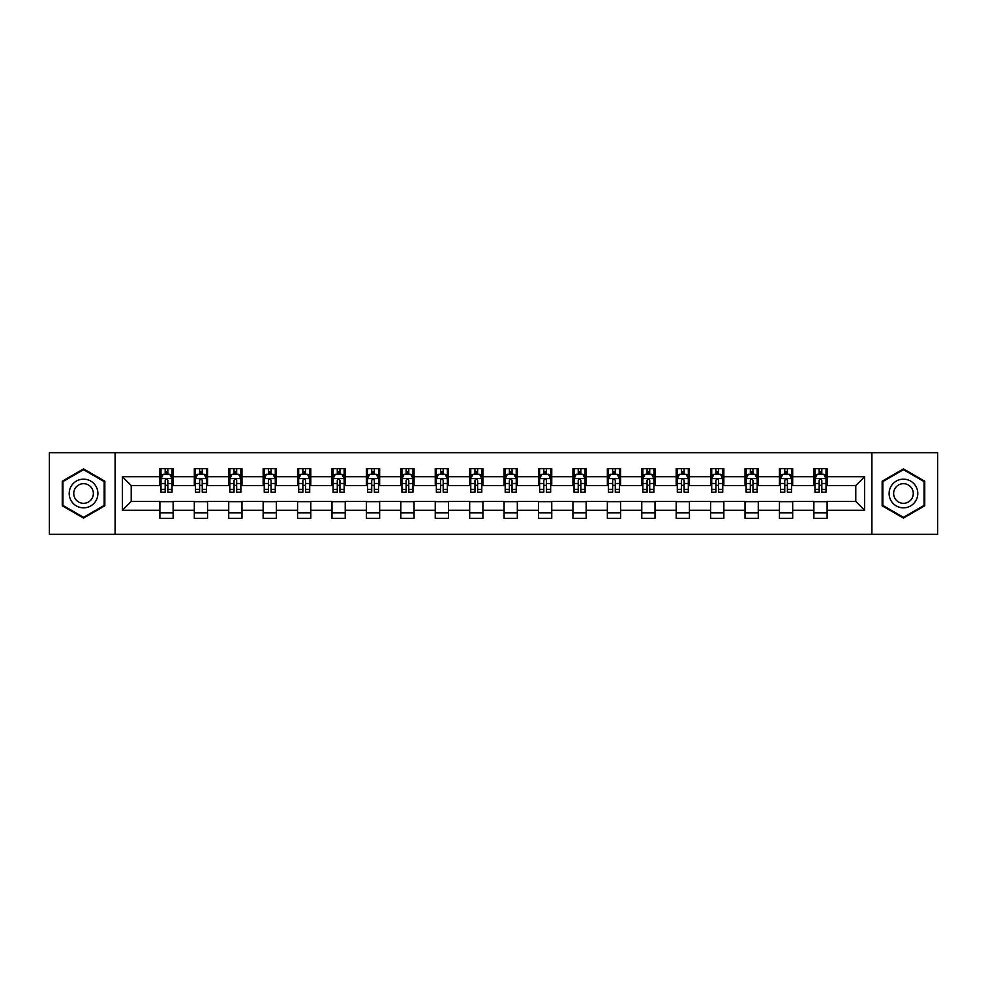 <?xml version="1.0" encoding="UTF-8"?>
<svg xmlns="http://www.w3.org/2000/svg" width="987" height="987" viewBox="0 0 987 987"><rect width="100%" height="100%" fill="white"/><g stroke="black" fill="none" stroke-linecap="round" stroke-linejoin="round"><path stroke-width="1.48" d="M871.903 534.312L937.65 534.312L937.65 452.688L871.903 452.688L871.903 534.312L115.097 534.312L115.097 452.688L49.35 452.688L49.35 534.312L115.097 534.312M871.903 452.688L115.097 452.688M827.106 476.733L827.106 468.677L813.868 468.677L813.868 476.733L792.684 476.733L792.684 468.677L779.446 468.677L779.446 476.733L758.275 476.733L758.275 468.677L745.025 468.677L745.025 476.733L723.853 476.733L723.853 468.677L710.615 468.677L710.615 476.733L689.432 476.733L689.432 468.677L676.194 468.677L676.194 476.733L655.01 476.733L655.01 468.677L641.772 468.677L641.772 476.733L620.589 476.733L620.589 468.677L607.35 468.677L607.35 476.733L586.167 476.733L586.167 468.677L572.929 468.677L572.929 476.733L551.745 476.733L551.745 468.677L538.507 468.677L538.507 476.733L517.324 476.733L517.324 468.677L504.086 468.677L504.086 476.733L482.914 476.733L482.914 468.677L469.676 468.677L469.676 476.733L448.493 476.733L448.493 468.677L435.255 468.677L435.255 476.733L414.071 476.733L414.071 468.677L400.833 468.677L400.833 476.733L379.65 476.733L379.65 468.677L366.411 468.677L366.411 476.733L345.228 476.733L345.228 468.677L331.99 468.677L331.99 476.733L310.806 476.733L310.806 468.677L297.568 468.677L297.568 476.733L276.385 476.733L276.385 468.677L263.147 468.677L263.147 476.733L241.975 476.733L241.975 468.677L228.725 468.677L228.725 476.733L207.554 476.733L207.554 468.677L194.316 468.677L194.316 476.733L173.132 476.733L173.132 468.677L159.894 468.677L159.894 476.733L122.388 476.733L122.388 510.267L131.209 501.445L159.894 501.445L159.894 518.323L173.132 518.323L173.132 501.445L194.316 501.445L194.316 518.323L207.554 518.323L207.554 501.445L228.725 501.445L228.725 518.323L241.975 518.323L241.975 501.445L263.147 501.445L263.147 518.323L276.385 518.323L276.385 501.445L297.568 501.445L297.568 518.323L310.806 518.323L310.806 501.445L331.99 501.445L331.99 518.323L345.228 518.323L345.228 501.445L366.411 501.445L366.411 518.323L379.65 518.323L379.65 501.445L400.833 501.445L400.833 518.323L414.071 518.323L414.071 501.445L435.255 501.445L435.255 518.323L448.493 518.323L448.493 501.445L469.676 501.445L469.676 518.323L482.914 518.323L482.914 501.445L504.086 501.445L504.086 518.323L517.324 518.323L517.324 501.445L538.507 501.445L538.507 518.323L551.745 518.323L551.745 501.445L572.929 501.445L572.929 518.323L586.167 518.323L586.167 501.445L607.35 501.445L607.35 518.323L620.589 518.323L620.589 501.445L641.772 501.445L641.772 518.323L655.01 518.323L655.01 501.445L676.194 501.445L676.194 518.323L689.432 518.323L689.432 501.445L710.615 501.445L710.615 518.323L723.853 518.323L723.853 501.445L745.025 501.445L745.025 518.323L758.275 518.323L758.275 501.445L779.446 501.445L779.446 518.323L792.684 518.323L792.684 501.445L813.868 501.445L813.868 518.323L827.106 518.323L827.106 501.445L855.791 501.445L855.791 485.555L827.106 485.555L827.106 476.733L864.612 476.733L864.612 510.267L827.106 510.267M813.868 510.267L792.684 510.267M779.446 510.267L758.275 510.267M745.025 510.267L723.853 510.267M710.615 510.267L689.432 510.267M676.194 510.267L655.01 510.267M641.772 510.267L620.589 510.267M607.35 510.267L586.167 510.267M572.929 510.267L551.745 510.267M538.507 510.267L517.324 510.267M504.086 510.267L482.914 510.267M469.676 510.267L448.493 510.267M435.255 510.267L414.071 510.267M400.833 510.267L379.65 510.267M366.411 510.267L345.228 510.267M331.99 510.267L310.806 510.267M297.568 510.267L276.385 510.267M263.147 510.267L241.975 510.267M228.725 510.267L207.554 510.267M194.316 510.267L173.132 510.267M159.894 510.267L122.388 510.267M813.868 476.733L813.868 485.555L792.684 485.555L792.684 476.733M779.446 476.733L779.446 485.555L758.275 485.555L758.275 476.733M745.025 476.733L745.025 485.555L723.853 485.555L723.853 476.733M710.615 476.733L710.615 485.555L689.432 485.555L689.432 476.733M676.194 476.733L676.194 485.555L655.01 485.555L655.01 476.733M641.772 476.733L641.772 485.555L620.589 485.555L620.589 476.733M607.35 476.733L607.35 485.555L586.167 485.555L586.167 476.733M572.929 476.733L572.929 485.555L551.745 485.555L551.745 476.733M538.507 476.733L538.507 485.555L517.324 485.555L517.324 476.733M504.086 476.733L504.086 485.555L482.914 485.555L482.914 476.733M469.676 476.733L469.676 485.555L448.493 485.555L448.493 476.733M435.255 476.733L435.255 485.555L414.071 485.555L414.071 476.733M400.833 476.733L400.833 485.555L379.65 485.555L379.65 476.733M366.411 476.733L366.411 485.555L345.228 485.555L345.228 476.733M331.99 476.733L331.99 485.555L310.806 485.555L310.806 476.733M297.568 476.733L297.568 485.555L276.385 485.555L276.385 476.733M263.147 476.733L263.147 485.555L241.975 485.555L241.975 476.733M228.725 476.733L228.725 485.555L207.554 485.555L207.554 476.733M194.316 476.733L194.316 485.555L173.132 485.555L173.132 476.733M159.894 476.733L159.894 485.555L131.209 485.555L122.388 476.733M131.209 485.555L131.209 501.445M864.612 510.267L855.791 501.445M855.791 485.555L864.612 476.733M159.894 474.192L160.992 474.192M165.187 474.192L167.839 474.192M172.022 474.192L173.132 474.192M159.894 485.333L160.992 485.333M165.187 485.333L167.839 485.333M172.022 485.333L173.132 485.333M159.894 501.667L173.132 501.667M159.894 512.808L173.132 512.808M194.316 501.667L207.554 501.667M194.316 512.808L207.554 512.808M194.316 474.192L195.414 474.192M199.608 474.192L202.249 474.192M206.443 474.192L207.554 474.192M194.316 485.333L195.414 485.333M199.608 485.333L202.249 485.333M206.443 485.333L207.554 485.333M228.725 501.667L241.975 501.667M228.725 512.808L241.975 512.808M228.725 474.192L229.835 474.192M234.03 474.192L236.67 474.192M240.865 474.192L241.975 474.192M228.725 485.333L229.835 485.333M234.03 485.333L236.67 485.333M240.865 485.333L241.975 485.333M263.147 501.667L276.385 501.667M263.147 512.808L276.385 512.808M263.147 474.192L264.257 474.192M268.452 474.192L271.092 474.192M275.287 474.192L276.385 474.192M263.147 485.333L264.257 485.333M268.452 485.333L271.092 485.333M275.287 485.333L276.385 485.333M297.568 501.667L310.806 501.667M297.568 512.808L310.806 512.808M297.568 474.192L298.679 474.192M302.861 474.192L305.514 474.192M309.708 474.192L310.806 474.192M297.568 485.333L298.679 485.333M302.861 485.333L305.514 485.333M309.708 485.333L310.806 485.333M331.99 501.667L345.228 501.667M331.99 512.808L345.228 512.808M331.99 474.192L333.1 474.192M337.283 474.192L339.935 474.192M344.13 474.192L345.228 474.192M331.99 485.333L333.1 485.333M337.283 485.333L339.935 485.333M344.13 485.333L345.228 485.333M366.411 501.667L379.65 501.667M366.411 512.808L379.65 512.808M366.411 474.192L367.509 474.192M371.704 474.192L374.357 474.192M378.552 474.192L379.65 474.192M366.411 485.333L367.509 485.333M371.704 485.333L374.357 485.333M378.552 485.333L379.65 485.333M400.833 501.667L414.071 501.667M400.833 512.808L414.071 512.808M400.833 474.192L401.931 474.192M406.126 474.192L408.778 474.192M412.961 474.192L414.071 474.192M400.833 485.333L401.931 485.333M406.126 485.333L408.778 485.333M412.961 485.333L414.071 485.333M435.255 501.667L448.493 501.667M435.255 512.808L448.493 512.808M435.255 474.192L436.353 474.192M440.547 474.192L443.2 474.192M447.382 474.192L448.493 474.192M435.255 485.333L436.353 485.333M440.547 485.333L443.2 485.333M447.382 485.333L448.493 485.333M469.676 501.667L482.914 501.667M469.676 512.808L482.914 512.808M469.676 474.192L470.774 474.192M474.969 474.192L477.609 474.192M481.804 474.192L482.914 474.192M469.676 485.333L470.774 485.333M474.969 485.333L477.609 485.333M481.804 485.333L482.914 485.333M504.086 501.667L517.324 501.667M504.086 512.808L517.324 512.808M504.086 474.192L505.196 474.192M509.391 474.192L512.031 474.192M516.226 474.192L517.324 474.192M504.086 485.333L505.196 485.333M509.391 485.333L512.031 485.333M516.226 485.333L517.324 485.333M538.507 501.667L551.745 501.667M538.507 512.808L551.745 512.808M538.507 474.192L539.618 474.192M543.8 474.192L546.453 474.192M550.647 474.192L551.745 474.192M538.507 485.333L539.618 485.333M543.8 485.333L546.453 485.333M550.647 485.333L551.745 485.333M572.929 501.667L586.167 501.667M572.929 512.808L586.167 512.808M572.929 474.192L574.039 474.192M578.222 474.192L580.874 474.192M585.069 474.192L586.167 474.192M572.929 485.333L574.039 485.333M578.222 485.333L580.874 485.333M585.069 485.333L586.167 485.333M607.35 501.667L620.589 501.667M607.35 512.808L620.589 512.808M607.35 474.192L608.448 474.192M612.643 474.192L615.296 474.192M619.491 474.192L620.589 474.192M607.35 485.333L608.448 485.333M612.643 485.333L615.296 485.333M619.491 485.333L620.589 485.333M641.772 501.667L655.01 501.667M641.772 512.808L655.01 512.808M641.772 474.192L642.87 474.192M647.065 474.192L649.717 474.192M653.9 474.192L655.01 474.192M641.772 485.333L642.87 485.333M647.065 485.333L649.717 485.333M653.9 485.333L655.01 485.333M676.194 501.667L689.432 501.667M676.194 512.808L689.432 512.808M676.194 474.192L677.292 474.192M681.486 474.192L684.139 474.192M688.321 474.192L689.432 474.192M676.194 485.333L677.292 485.333M681.486 485.333L684.139 485.333M688.321 485.333L689.432 485.333M710.615 501.667L723.853 501.667M710.615 512.808L723.853 512.808M710.615 474.192L711.713 474.192M715.908 474.192L718.548 474.192M722.743 474.192L723.853 474.192M710.615 485.333L711.713 485.333M715.908 485.333L718.548 485.333M722.743 485.333L723.853 485.333M745.025 501.667L758.275 501.667M745.025 512.808L758.275 512.808M745.025 474.192L746.135 474.192M750.33 474.192L752.97 474.192M757.165 474.192L758.275 474.192M745.025 485.333L746.135 485.333M750.33 485.333L752.97 485.333M757.165 485.333L758.275 485.333M779.446 501.667L792.684 501.667M779.446 512.808L792.684 512.808M779.446 474.192L780.557 474.192M784.751 474.192L787.392 474.192M791.586 474.192L792.684 474.192M779.446 485.333L780.557 485.333M784.751 485.333L787.392 485.333M791.586 485.333L792.684 485.333M813.868 501.667L827.106 501.667M813.868 512.808L827.106 512.808M813.868 474.192L814.978 474.192M819.161 474.192L821.813 474.192M826.008 474.192L827.106 474.192M813.868 485.333L814.978 485.333M819.161 485.333L821.813 485.333M826.008 485.333L827.106 485.333M83.55 518.089L104.844 505.788L104.844 481.212L83.55 468.911L62.255 481.212L62.255 505.788L83.55 518.089M924.745 481.212L903.45 468.911L882.156 481.212L882.156 505.788L903.45 518.089L924.745 505.788L924.745 481.212M167.839 471.552L165.187 471.552M172.022 489.404L167.839 489.404L167.839 492.18L172.022 492.18L172.022 478.72L169.826 474.303L163.2 474.303L160.992 478.72L160.992 492.18L165.187 492.18L165.187 489.404L160.992 489.404M160.992 478.72L160.992 468.677M172.022 478.72L172.022 468.677M165.187 474.303L165.187 468.677M167.839 468.677L167.839 474.303M167.839 489.404L167.839 480.373C166.951 478.67 166.075 478.67 165.187 480.373L165.187 489.404M95.973 500.668A14.336 14.336 0 0 0 90.718 481.076A14.336 14.336 0 0 0 71.126 486.332A14.336 14.336 0 0 0 76.381 505.924A14.336 14.336 0 0 0 95.973 500.668M92.05 498.41A9.821 9.821 0 0 0 88.46 484.999A9.821 9.821 0 0 0 75.049 488.59A9.821 9.821 0 0 0 78.639 502.001A9.821 9.821 0 0 0 92.05 498.41M62.921 505.406L62.921 481.594L83.55 469.676L104.178 481.594L104.178 505.406L83.55 517.324L62.921 505.406M903.45 479.164A14.336 14.336 0 0 0 889.114 493.5A14.336 14.336 0 0 0 903.45 507.836A14.336 14.336 0 0 0 917.787 493.5A14.336 14.336 0 0 0 903.45 479.164M903.45 483.679A9.821 9.821 0 0 0 893.63 493.5A9.821 9.821 0 0 0 903.45 503.321A9.821 9.821 0 0 0 913.271 493.5A9.821 9.821 0 0 0 903.45 483.679M924.079 505.406L903.45 517.324L882.822 505.406L882.822 481.594L903.45 469.676L924.079 481.594L924.079 505.406M202.249 471.552L199.608 471.552M206.443 489.404L202.249 489.404L202.249 492.18L206.443 492.18L206.443 478.72L204.235 474.303L197.622 474.303L195.414 478.72L195.414 492.18L199.608 492.18L199.608 489.404L195.414 489.404M195.414 478.72L195.414 468.677M206.443 478.72L206.443 468.677M199.608 474.303L199.608 468.677M202.249 468.677L202.249 474.303M202.249 489.404L202.249 480.373C201.373 478.67 200.484 478.67 199.608 480.373L199.608 489.404M236.67 471.552L234.03 471.552M240.865 489.404L236.67 489.404L236.67 492.18L240.865 492.18L240.865 478.72L238.657 474.303L232.044 474.303L229.835 478.72L229.835 492.18L234.03 492.18L234.03 489.404L229.835 489.404M229.835 478.72L229.835 468.677M240.865 478.72L240.865 468.677M234.03 474.303L234.03 468.677M236.67 468.677L236.67 474.303M236.67 489.404L236.67 480.373C235.794 478.67 234.906 478.67 234.03 480.373L234.03 489.404M271.092 471.552L268.452 471.552M275.287 489.404L271.092 489.404L271.092 492.18L275.287 492.18L275.287 478.72L273.078 474.303L266.465 474.303L264.257 478.72L264.257 492.18L268.452 492.18L268.452 489.404L264.257 489.404M264.257 478.72L264.257 468.677M275.287 478.72L275.287 468.677M268.452 474.303L268.452 468.677M271.092 468.677L271.092 474.303M271.092 489.404L271.092 480.373C270.216 478.67 269.328 478.67 268.452 480.373L268.452 489.404M305.514 471.552L302.861 471.552M309.708 489.404L305.514 489.404L305.514 492.18L309.708 492.18L309.708 478.72L307.5 474.303L300.875 474.303L298.679 478.72L298.679 492.18L302.861 492.18L302.861 489.404L298.679 489.404M298.679 478.72L298.679 468.677M309.708 478.72L309.708 468.677M302.861 474.303L302.861 468.677M305.514 468.677L305.514 474.303M305.514 489.404L305.514 480.373C304.638 478.67 303.749 478.67 302.861 480.373L302.861 489.404M339.935 471.552L337.283 471.552M344.13 489.404L339.935 489.404L339.935 492.18L344.13 492.18L344.13 478.72L341.921 474.303L335.296 474.303L333.1 478.72L333.1 492.18L337.283 492.18L337.283 489.404L333.1 489.404M333.1 478.72L333.1 468.677M344.13 478.72L344.13 468.677M337.283 474.303L337.283 468.677M339.935 468.677L339.935 474.303M339.935 489.404L339.935 480.373C339.047 478.67 338.171 478.67 337.283 480.373L337.283 489.404M374.357 471.552L371.704 471.552M378.552 489.404L374.357 489.404L374.357 492.18L378.552 492.18L378.552 478.72L376.343 474.303L369.718 474.303L367.509 478.72L367.509 492.18L371.704 492.18L371.704 489.404L367.509 489.404M367.509 478.72L367.509 468.677M378.552 478.72L378.552 468.677M371.704 474.303L371.704 468.677M374.357 468.677L374.357 474.303M374.357 489.404L374.357 480.373C373.468 478.67 372.592 478.67 371.704 480.373L371.704 489.404M408.778 471.552L406.126 471.552M412.961 489.404L408.778 489.404L408.778 492.18L412.961 492.18L412.961 478.72L410.765 474.303L404.139 474.303L401.931 478.72L401.931 492.18L406.126 492.18L406.126 489.404L401.931 489.404M401.931 478.72L401.931 468.677M412.961 478.72L412.961 468.677M406.126 474.303L406.126 468.677M408.778 468.677L408.778 474.303M408.778 489.404L408.778 480.373C407.89 478.67 407.014 478.67 406.126 480.373L406.126 489.404M443.2 471.552L440.547 471.552M447.382 489.404L443.2 489.404L443.2 492.18L447.382 492.18L447.382 478.72L445.174 474.303L438.561 474.303L436.353 478.72L436.353 492.18L440.547 492.18L440.547 489.404L436.353 489.404M436.353 478.72L436.353 468.677M447.382 478.72L447.382 468.677M440.547 474.303L440.547 468.677M443.2 468.677L443.2 474.303M443.2 489.404L443.2 480.373C442.312 478.67 441.436 478.67 440.547 480.373L440.547 489.404M477.609 471.552L474.969 471.552M481.804 489.404L477.609 489.404L477.609 492.18L481.804 492.18L481.804 478.72L479.596 474.303L472.983 474.303L470.774 478.72L470.774 492.18L474.969 492.18L474.969 489.404L470.774 489.404M470.774 478.72L470.774 468.677M481.804 478.72L481.804 468.677M474.969 474.303L474.969 468.677M477.609 468.677L477.609 474.303M477.609 489.404L477.609 480.373C476.733 478.67 475.845 478.67 474.969 480.373L474.969 489.404M512.031 471.552L509.391 471.552M516.226 489.404L512.031 489.404L512.031 492.18L516.226 492.18L516.226 478.72L514.017 474.303L507.404 474.303L505.196 478.72L505.196 492.18L509.391 492.18L509.391 489.404L505.196 489.404M505.196 478.72L505.196 468.677M516.226 478.72L516.226 468.677M509.391 474.303L509.391 468.677M512.031 468.677L512.031 474.303M512.031 489.404L512.031 480.373C511.155 478.67 510.267 478.67 509.391 480.373L509.391 489.404M546.453 471.552L543.8 471.552M550.647 489.404L546.453 489.404L546.453 492.18L550.647 492.18L550.647 478.72L548.439 474.303L541.826 474.303L539.618 478.72L539.618 492.18L543.8 492.18L543.8 489.404L539.618 489.404M539.618 478.72L539.618 468.677M550.647 478.72L550.647 468.677M543.8 474.303L543.8 468.677M546.453 468.677L546.453 474.303M546.453 489.404L546.453 480.373C545.577 478.67 544.688 478.67 543.8 480.373L543.8 489.404M580.874 471.552L578.222 471.552M585.069 489.404L580.874 489.404L580.874 492.18L585.069 492.18L585.069 478.72L582.861 474.303L576.235 474.303L574.039 478.72L574.039 492.18L578.222 492.18L578.222 489.404L574.039 489.404M574.039 478.72L574.039 468.677M585.069 478.72L585.069 468.677M578.222 474.303L578.222 468.677M580.874 468.677L580.874 474.303M580.874 489.404L580.874 480.373C579.998 478.67 579.11 478.67 578.222 480.373L578.222 489.404M615.296 471.552L612.643 471.552M619.491 489.404L615.296 489.404L615.296 492.18L619.491 492.18L619.491 478.72L617.282 474.303L610.657 474.303L608.448 478.72L608.448 492.18L612.643 492.18L612.643 489.404L608.448 489.404M608.448 478.72L608.448 468.677M619.491 478.72L619.491 468.677M612.643 474.303L612.643 468.677M615.296 468.677L615.296 474.303M615.296 489.404L615.296 480.373C614.407 478.67 613.532 478.67 612.643 480.373L612.643 489.404M649.717 471.552L647.065 471.552M653.9 489.404L649.717 489.404L649.717 492.18L653.9 492.18L653.9 478.72L651.704 474.303L645.079 474.303L642.87 478.72L642.87 492.18L647.065 492.18L647.065 489.404L642.87 489.404M642.87 478.72L642.87 468.677M653.9 478.72L653.9 468.677M647.065 474.303L647.065 468.677M649.717 468.677L649.717 474.303M649.717 489.404L649.717 480.373C648.829 478.67 647.953 478.67 647.065 480.373L647.065 489.404M684.139 471.552L681.486 471.552M688.321 489.404L684.139 489.404L684.139 492.18L688.321 492.18L688.321 478.72L686.125 474.303L679.5 474.303L677.292 478.72L677.292 492.18L681.486 492.18L681.486 489.404L677.292 489.404M677.292 478.72L677.292 468.677M688.321 478.72L688.321 468.677M681.486 474.303L681.486 468.677M684.139 468.677L684.139 474.303M684.139 489.404L684.139 480.373C683.251 478.67 682.375 478.67 681.486 480.373L681.486 489.404M718.548 471.552L715.908 471.552M722.743 489.404L718.548 489.404L718.548 492.18L722.743 492.18L722.743 478.72L720.535 474.303L713.922 474.303L711.713 478.72L711.713 492.18L715.908 492.18L715.908 489.404L711.713 489.404M711.713 478.72L711.713 468.677M722.743 478.72L722.743 468.677M715.908 474.303L715.908 468.677M718.548 468.677L718.548 474.303M718.548 489.404L718.548 480.373C717.672 478.67 716.784 478.67 715.908 480.373L715.908 489.404M752.97 471.552L750.33 471.552M757.165 489.404L752.97 489.404L752.97 492.18L757.165 492.18L757.165 478.72L754.956 474.303L748.343 474.303L746.135 478.72L746.135 492.18L750.33 492.18L750.33 489.404L746.135 489.404M746.135 478.72L746.135 468.677M757.165 478.72L757.165 468.677M750.33 474.303L750.33 468.677M752.97 468.677L752.97 474.303M752.97 489.404L752.97 480.373C752.094 478.67 751.206 478.67 750.33 480.373L750.33 489.404M787.392 471.552L784.751 471.552M791.586 489.404L787.392 489.404L787.392 492.18L791.586 492.18L791.586 478.72L789.378 474.303L782.765 474.303L780.557 478.72L780.557 492.18L784.751 492.18L784.751 489.404L780.557 489.404M780.557 478.72L780.557 468.677M791.586 478.72L791.586 468.677M784.751 474.303L784.751 468.677M787.392 468.677L787.392 474.303M787.392 489.404L787.392 480.373C786.516 478.67 785.627 478.67 784.751 480.373L784.751 489.404M821.813 471.552L819.161 471.552M826.008 489.404L821.813 489.404L821.813 492.18L826.008 492.18L826.008 478.72L823.8 474.303L817.174 474.303L814.978 478.72L814.978 492.18L819.161 492.18L819.161 489.404L814.978 489.404M814.978 478.72L814.978 468.677M826.008 478.72L826.008 468.677M819.161 474.303L819.161 468.677M821.813 468.677L821.813 474.303M821.813 489.404L821.813 480.373C820.937 478.67 820.049 478.67 819.161 480.373L819.161 489.404M171.972 478.609L161.054 478.609M160.992 474.574L163.065 474.574M169.949 474.574L172.022 474.574M165.187 483.494L160.992 483.494M172.022 483.494L167.839 483.494M167.839 472.946L165.187 472.946M206.394 478.609L195.475 478.609M195.414 474.574L197.486 474.574M204.371 474.574L206.443 474.574M199.608 483.494L195.414 483.494M206.443 483.494L202.249 483.494M202.249 472.946L199.608 472.946M240.816 478.609L229.885 478.609M229.835 474.574L231.908 474.574M238.792 474.574L240.865 474.574M234.03 483.494L229.835 483.494M240.865 483.494L236.67 483.494M236.67 472.946L234.03 472.946M275.225 478.609L264.306 478.609M264.257 474.574L266.33 474.574M273.214 474.574L275.287 474.574M268.452 483.494L264.257 483.494M275.287 483.494L271.092 483.494M271.092 472.946L268.452 472.946M309.647 478.609L298.728 478.609M298.679 474.574L300.751 474.574M307.636 474.574L309.708 474.574M302.861 483.494L298.679 483.494M309.708 483.494L305.514 483.494M305.514 472.946L302.861 472.946M344.068 478.609L333.15 478.609M333.1 474.574L335.173 474.574M342.057 474.574L344.13 474.574M337.283 483.494L333.1 483.494M344.13 483.494L339.935 483.494M339.935 472.946L337.283 472.946M378.49 478.609L367.571 478.609M367.509 474.574L369.582 474.574M376.466 474.574L378.552 474.574M371.704 483.494L367.509 483.494M378.552 483.494L374.357 483.494M374.357 472.946L371.704 472.946M412.911 478.609L401.993 478.609M401.931 474.574L404.004 474.574M410.888 474.574L412.961 474.574M406.126 483.494L401.931 483.494M412.961 483.494L408.778 483.494M408.778 472.946L406.126 472.946M447.333 478.609L436.414 478.609M436.353 474.574L438.425 474.574M445.31 474.574L447.382 474.574M440.547 483.494L436.353 483.494M447.382 483.494L443.2 483.494M443.2 472.946L440.547 472.946M481.755 478.609L470.824 478.609M470.774 474.574L472.847 474.574M479.731 474.574L481.804 474.574M474.969 483.494L470.774 483.494M481.804 483.494L477.609 483.494M477.609 472.946L474.969 472.946M516.176 478.609L505.245 478.609M505.196 474.574L507.269 474.574M514.153 474.574L516.226 474.574M509.391 483.494L505.196 483.494M516.226 483.494L512.031 483.494M512.031 472.946L509.391 472.946M550.586 478.609L539.667 478.609M539.618 474.574L541.69 474.574M548.575 474.574L550.647 474.574M543.8 483.494L539.618 483.494M550.647 483.494L546.453 483.494M546.453 472.946L543.8 472.946M585.007 478.609L574.089 478.609M574.039 474.574L576.112 474.574M582.996 474.574L585.069 474.574M578.222 483.494L574.039 483.494M585.069 483.494L580.874 483.494M580.874 472.946L578.222 472.946M619.429 478.609L608.51 478.609M608.448 474.574L610.534 474.574M617.418 474.574L619.491 474.574M612.643 483.494L608.448 483.494M619.491 483.494L615.296 483.494M615.296 472.946L612.643 472.946M653.85 478.609L642.932 478.609M642.87 474.574L644.943 474.574M651.827 474.574L653.9 474.574M647.065 483.494L642.87 483.494M653.9 483.494L649.717 483.494M649.717 472.946L647.065 472.946M688.272 478.609L677.353 478.609M677.292 474.574L679.364 474.574M686.249 474.574L688.321 474.574M681.486 483.494L677.292 483.494M688.321 483.494L684.139 483.494M684.139 472.946L681.486 472.946M722.694 478.609L711.775 478.609M711.713 474.574L713.786 474.574M720.67 474.574L722.743 474.574M715.908 483.494L711.713 483.494M722.743 483.494L718.548 483.494M718.548 472.946L715.908 472.946M757.115 478.609L746.184 478.609M746.135 474.574L748.208 474.574M755.092 474.574L757.165 474.574M750.33 483.494L746.135 483.494M757.165 483.494L752.97 483.494M752.97 472.946L750.33 472.946M791.525 478.609L780.606 478.609M780.557 474.574L782.629 474.574M789.514 474.574L791.586 474.574M784.751 483.494L780.557 483.494M791.586 483.494L787.392 483.494M787.392 472.946L784.751 472.946M825.946 478.609L815.028 478.609M814.978 474.574L817.051 474.574M823.935 474.574L826.008 474.574M819.161 483.494L814.978 483.494M826.008 483.494L821.813 483.494M821.813 472.946L819.161 472.946"/></g></svg>
